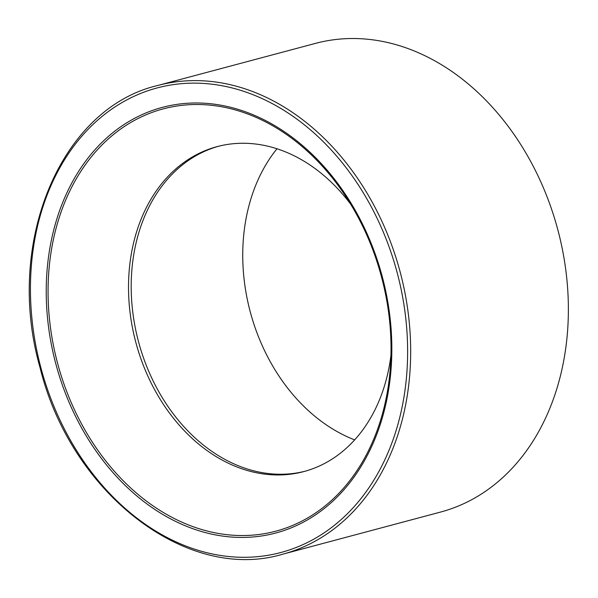 <?xml version="1.0" encoding="UTF-8"?>
<svg xmlns="http://www.w3.org/2000/svg" width="598" height="598" viewBox="0 0 598 598"><rect width="100%" height="100%" fill="white"/><g stroke="black" fill="none" stroke-linecap="round" stroke-linejoin="round"><path stroke-width="0.9" d="M350.607 204.09A168.165 128.989 -104.9 0 0 290.067 153.85A168.165 128.989 -104.9 0 0 217.081 146.63A168.165 128.989 -104.9 0 0 135.828 342.37A168.165 128.989 -104.9 0 0 303.821 471.583A168.165 128.989 -104.9 0 0 390.95 355.219M282.914 554.144L440.614 512.052A242.541 186.038 -104.9 0 0 568.1 296.511A242.541 186.038 -104.9 0 0 420.775 53.79A242.541 186.038 -104.9 0 0 315.512 43.377L157.805 85.469C60.435 108.089 4.336 243.386 40.073 367.718C70.908 493.485 187.092 583.102 282.914 554.144A242.541 186.038 -104.9 0 0 410.4 338.61A242.541 186.038 -104.9 0 0 263.075 95.889A242.541 186.038 -104.9 0 0 157.805 85.469M218.427 146.286A168.165 128.989 -104.9 0 0 138.504 341.66A168.165 128.989 -104.9 0 0 305.159 471.217M276.979 148.775A172.471 132.293 -104.9 0 0 250.248 311.827A172.471 132.293 -104.9 0 0 354.681 439.874M257.813 116.819A220.251 168.942 -104.9 0 0 53.775 355.69A220.251 168.942 -104.9 0 0 345.48 487.983A220.251 168.942 -104.9 0 0 257.813 116.819M258.037 118.262A218.539 167.627 75.1 0 1 344.328 194.275A218.539 167.627 75.1 0 1 390.397 366.858A218.539 167.627 75.1 0 1 196.832 527.982A218.539 167.627 75.1 0 1 50.823 253.754A218.539 167.627 75.1 0 1 258.037 118.262M261.356 98.236A240.389 184.386 75.1 0 1 357.043 503.322A240.389 184.386 75.1 0 1 38.668 358.935A240.389 184.386 75.1 0 1 261.356 98.236M344.328 194.275C377.57 243.304 394.785 307.791 390.397 366.858"/></g></svg>
